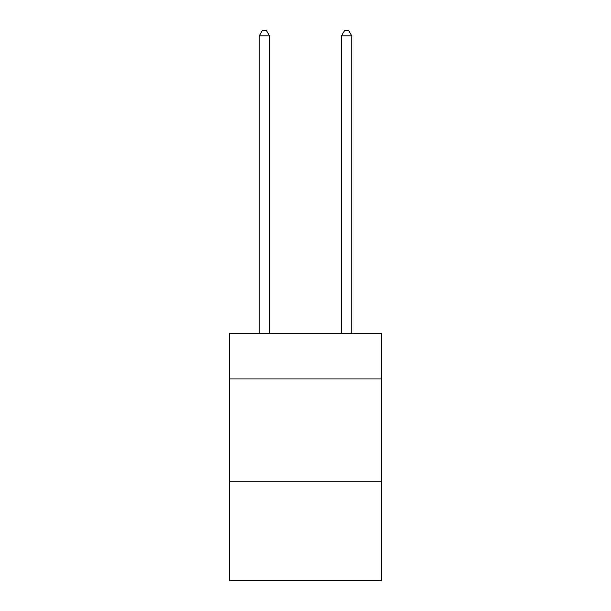 <?xml version="1.0" encoding="UTF-8"?>
<svg xmlns="http://www.w3.org/2000/svg" width="611" height="611" viewBox="0 0 611 611"><rect width="100%" height="100%" fill="white"/><g stroke="black" fill="none" stroke-linecap="round" stroke-linejoin="round"><path stroke-width="0.92" d="M381.592 378.919L381.592 333.675L229.408 333.675L229.408 378.919L381.592 378.919L381.592 580.45L229.408 580.45L229.408 378.919M381.592 481.743L229.408 481.743M269.512 333.675L269.512 35.896L259.232 35.896L259.232 333.675M259.232 35.896L262.318 30.55L266.427 30.55L269.512 35.896M351.768 333.675L351.768 35.896L341.488 35.896L341.488 333.675M341.488 35.896L344.573 30.55L348.682 30.55L351.768 35.896"/></g></svg>
